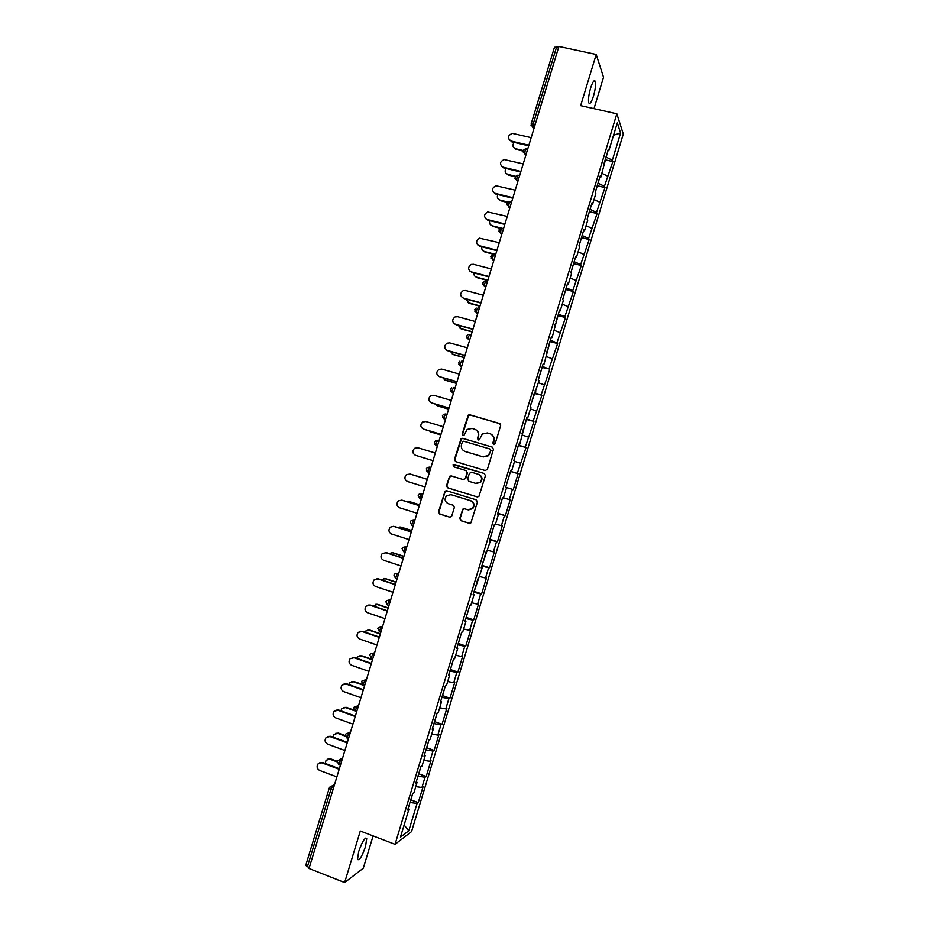 <?xml version="1.0" encoding="UTF-8"?>
<svg xmlns="http://www.w3.org/2000/svg" width="929" height="929" viewBox="0 0 929 929"><rect width="100%" height="100%" fill="white"/><g stroke="black" fill="none" stroke-linecap="round" stroke-linejoin="round"><path stroke-width="1.39" d="M493.647 444.515L495.169 443.679L500.638 425.656L499.488 423.473L469.795 414.81L468.274 415.1L462.201 433.913L462.99 435.434L464.07 435.213L467.148 429.419L472.095 428.432L474.556 429.152C477.645 430.417 478.853 432.74 478.18 436.119L477.471 438.442L478.272 439.963L479.387 439.719L482.314 434.029L487.423 432.937L489.897 433.669C493.009 434.946 494.228 437.269 493.554 440.66L492.846 442.994L493.647 444.515M358.699 851.498C362.229 841.535 364.9 837.238 366.711 838.597L365.515 846.586C362.031 856.48 359.36 860.777 357.502 859.476L358.699 851.498M590.6 88.058C592.702 81.706 594.281 79.488 595.326 81.404C595.953 84.562 595.338 89.463 593.468 96.105C591.39 102.434 589.81 104.652 588.754 102.747C588.115 99.635 588.731 94.735 590.6 88.058M459.727 518.475L460.854 520.681L469.18 523.294L470.922 522.83L477.425 502.078L476.287 499.872L446.71 490.756L445.084 491.127L438.523 511.833L439.638 514.027L449.613 517.151L451.761 515.978L454.362 507.443L453.236 505.237L448.277 503.704C444.736 501.706 444.19 499.036 446.64 495.68L451.018 494.669L470.492 500.685C473.987 502.577 474.603 505.213 472.338 508.581L467.74 509.754L464.488 508.744L462.781 509.162L459.727 518.475L461.26 520.739L469.656 523.364M360.289 831.025L344.636 882.55L309.032 868.487L558.898 46.45L596.209 54.463L580.66 105.627L616.844 113.791L395.034 844.333L360.289 831.025M485.205 470.527L487.377 469.331L493.45 449.322L492.312 447.128L462.642 438.314L461.098 438.639L454.455 459.402L455.582 461.585L485.205 470.527M485.437 475.694L478.899 496.481L477.192 496.91L447.615 487.806L446.489 485.612L449.613 476.263L451.227 475.915L463.188 479.561L465.348 478.377L467.066 472.71L465.928 470.527L453.468 466.741L453.073 464.628L484.299 473.5L485.437 475.694M616.844 113.791L623.289 134.043L411.535 831.606L395.034 844.333M410.839 799.869L418.259 802.633L423.078 786.724L421.917 787.502L415.786 786.619M418.259 802.633L417.075 803.457L408.783 830.77L400.445 837.134L408.934 809.171L407.68 810.053L412.662 793.656L413.893 792.832L417.075 782.346L415.855 783.124L420.837 766.727L422.033 766.007L425.227 755.521L424.03 756.206L429.012 739.809L430.185 739.182L433.367 728.696L432.206 729.288L437.176 712.891L438.325 712.369L441.507 701.883L440.369 702.37L445.351 685.997L446.466 685.556L449.648 675.069L448.544 675.476L453.515 659.091L454.595 658.754L457.776 648.268L456.708 648.57L461.678 632.196L462.735 631.952L465.917 621.478L464.872 621.687L469.842 605.313L470.875 605.162L474.045 594.688L473.035 594.804L482.186 567.909L481.199 567.921L490.315 541.131L489.351 541.05L494.321 524.688L495.262 524.827L498.443 514.364L497.514 514.19L502.473 497.828L503.39 498.06L506.56 487.597L505.666 487.33L506.56 487.597M510.602 471.049L511.507 471.305L510.625 470.98L505.666 487.33L512.425 489.339L509.324 499.558L503.46 497.816M511.507 471.305L514.689 460.842L513.818 460.47L518.777 444.132L519.636 444.55L526.929 417.284L527.753 417.795L530.935 407.343L530.111 406.786L539.052 380.6L538.263 379.961L543.221 363.622L543.988 364.319L551.361 336.797L552.105 337.599L559.513 309.984L560.222 310.878L563.392 300.427L562.695 299.498L567.654 283.171L568.327 284.158L571.498 273.718L570.836 272.685L575.783 256.369L576.433 257.449L579.603 247.009L578.964 245.883L583.923 229.568L584.55 230.74L587.72 220.301L587.105 219.093L592.052 202.777L592.656 204.043L595.814 193.615L595.234 192.303L600.192 175.987L600.749 177.358L608.321 149.209L608.855 150.672L617.297 122.883L620.584 133.068L612.35 160.218L605.94 157.036M605.174 159.8L612.85 161.6L612.35 160.218M612.85 161.6L604.431 186.276L597.997 183.199M597.301 185.742L604.965 187.577L604.431 186.276M604.965 187.577L596.523 212.358L590.054 209.362M589.416 211.684L597.08 213.565L596.523 212.358M597.08 213.565L588.603 238.439L582.111 235.525M581.542 237.638L589.183 239.554L588.603 238.439M589.183 239.554L580.683 264.521L574.168 261.699M573.657 263.592L581.299 265.555L580.683 264.521M581.299 265.555L572.763 290.614L566.214 287.885M565.773 289.558L573.402 291.555L572.763 290.614M573.402 291.555L564.832 316.708L558.271 314.072M557.888 315.523L565.506 317.555L564.832 316.708M565.506 317.555L556.912 342.813L550.316 340.258M550.003 341.5L557.609 343.579L556.912 342.813M557.609 343.579L548.981 368.929L542.362 366.467M542.083 367.466L548.981 368.929M549.713 369.591L541.061 395.046L534.407 392.665M534.163 393.443L541.061 395.046M541.816 395.615L533.13 421.162L526.441 418.886M526.278 419.443L533.13 421.162M533.908 421.65L525.199 447.29L518.487 445.096M518.382 445.444L525.199 447.29M526 447.685L517.267 473.418L510.52 471.317M510.486 471.444L517.267 473.418M518.103 473.732L513.284 489.595L512.425 489.339M497.781 513.296L505.376 515.653L510.195 499.779L509.324 499.558M505.376 515.653L504.493 515.49L501.393 525.709L495.494 524.037M489.885 539.319L497.468 541.712L502.275 525.837L501.393 525.709M497.468 541.712L496.55 541.63L493.45 551.861L487.539 550.27M481.977 565.343L489.548 567.77L494.367 551.896L493.45 551.861M489.548 567.77L488.619 567.793L485.507 578.024L479.573 576.514M474.069 591.378L481.64 593.84L486.459 577.966L485.507 578.024M481.64 593.84L480.676 593.956L477.564 604.187L471.607 602.747M466.242 617.402L473.72 619.922L478.54 604.036L477.564 604.187M473.72 619.922L472.733 620.119L469.621 630.35L463.629 629.003M458.322 643.472L465.801 646.003L470.62 630.117L469.621 630.35M465.801 646.003L464.779 646.294L461.678 656.524L455.663 655.259M450.414 669.53L457.881 672.097L462.7 656.211L461.678 656.524M457.881 672.097L456.836 672.468L453.724 682.71L447.685 681.514M442.506 695.577L449.961 698.19L454.78 682.292L453.724 682.71M449.961 698.19L448.881 698.654L445.781 708.897L439.719 707.782M434.586 721.647L442.03 724.295L446.861 708.397L445.781 708.897M442.03 724.295L440.938 724.852L437.826 735.094L431.741 734.049M426.678 747.717L434.11 750.4L438.941 734.502L437.826 735.094M434.11 750.4L432.984 751.05L429.872 761.292L423.763 760.328M418.758 773.787L426.179 776.516L431.01 760.607L429.872 761.292M426.179 776.516L425.029 777.248L421.917 787.502M416.285 781.73L417.075 782.346M425.029 777.248L417.957 776.191M424.414 754.929L425.227 755.521M432.984 751.05L425.946 749.9M432.554 728.15L433.367 728.696M440.938 724.852L433.924 723.61M440.683 701.36L441.507 701.883M448.881 698.654L441.902 697.331M448.812 674.582L449.648 675.069M456.836 672.468L449.88 671.052M456.94 647.815L457.776 648.268M464.779 646.294L457.858 644.784M465.069 621.048L465.917 621.478M472.733 620.119L465.835 618.517M473.186 594.293L474.045 594.688M480.676 593.956L473.802 592.261M481.315 567.538L482.186 567.909M488.619 567.793L481.779 566.016M489.432 540.794L490.315 541.131M496.55 541.63L489.746 539.772M497.549 514.051L498.443 514.364M504.493 515.49L497.712 513.528M520.368 463.199L514.527 461.353M518.719 444.317L519.636 444.55M528.299 437.071L522.493 435.144M526.836 417.609L527.753 417.795M536.23 410.943L530.447 408.934M534.941 390.9L535.87 391.063M544.162 384.827L538.402 382.736M543.047 364.191L543.988 364.319M552.081 358.71L546.345 356.55M551.152 337.494L552.105 337.599M560.013 332.605L554.299 330.364M559.258 310.797L560.222 310.878M567.933 306.5L562.254 304.189M567.364 284.111L568.327 284.158M575.852 280.407L570.197 278.015M575.457 257.438L576.433 257.449M583.772 254.325L578.14 251.84M583.563 230.764L584.55 230.74M591.692 228.232L586.083 225.689M591.657 204.101L592.656 204.043M599.611 202.162L594.026 199.526M599.751 177.439L600.749 177.358M607.531 176.092L601.957 173.375M558.631 47.356L556.61 46.914L533.2 123.952L535.209 124.416M554.497 47.425L556.61 46.914M607.845 150.788L608.855 150.672M620.584 133.068L613.558 135.193M593.991 108.635L603.525 77.235L596.209 54.463M344.636 882.55L363.297 868.185L373.086 835.926M309.299 867.616L305.734 865.456L329.249 788.117M408.145 808.532L408.934 809.171M417.075 803.457L409.979 802.493M408.783 830.77L404.115 825.022M505.678 487.284L513.284 489.595M493.694 444.538L493.914 440.822C494.588 437.768 493.578 435.515 490.884 434.075M475.509 429.535C478.214 430.963 479.236 433.216 478.563 436.293L478.33 439.986M499.988 423.717L470.19 415.008L468.68 415.298L462.607 434.087L463.072 435.457M492.312 447.128L463.048 438.488L461.504 438.802L454.873 459.541L455.802 461.655M490.57 450.495L489.769 448.962L463.734 441.217L462.642 441.438L461.481 444.503C460.807 447.859 462.003 450.182 465.092 451.459L482.871 456.789L488.166 455.558L490.93 450.646L490.001 449.055M490.93 450.646L488.538 455.709L483.254 456.94L465.487 451.622M477.483 496.969L447.615 487.806M451.471 475.996L449.497 477.216L446.919 485.716L448.033 487.911M463.188 479.561L465.743 478.493L467.461 472.838L465.928 470.527M484.45 473.558L454.606 464.523L453.491 464.755L453.793 466.846M475.66 483.37L480.177 482.267C482.546 478.888 481.954 476.24 478.412 474.313L471.526 472.222L469.366 473.407L467.647 479.074L468.773 481.268L475.66 483.37M476.043 483.486L480.56 482.383C482.929 479.004 482.337 476.356 478.795 474.429L478.412 474.313M464.488 508.744L462.735 509.998L460.134 518.533M468.471 509.916L472.733 508.651C474.986 505.295 474.371 502.659 470.887 500.766L470.492 500.685M450.879 494.623L470.887 500.766M446.826 490.791L445.003 492.033L438.964 511.902L440.079 514.097L450.077 517.232M514.155 142.381C512.181 145.203 512.657 147.316 515.595 148.71L513.632 147.444M515.595 148.71L523.073 150.475L525.57 148.721M516.013 149.406L522.957 151.055M531.179 137.643L512.402 133.381C507.64 135.483 507.199 138.038 511.066 141.022L509.08 139.756M528.706 145.807L511.496 141.754M528.88 145.214L511.066 141.022M505.991 168.451C504.459 171.203 505.062 173.177 507.791 174.385L505.922 173.224M507.791 174.385L515.421 176.243M508.221 175.047L515.119 176.719M497.886 194.544C496.748 197.18 497.445 199.027 499.976 200.072L498.211 199.027M499.976 200.072L508.117 202.092M500.417 200.699L507.606 202.476M489.85 220.661C489.06 223.146 489.827 224.853 492.161 225.77L490.524 224.83M492.161 225.77L501.788 228.209M492.625 226.339L500.603 228.36M481.872 246.789C481.385 249.111 482.209 250.667 484.357 251.469L482.848 250.644M484.357 251.469L495.691 254.407M484.822 252.003L495.575 254.778M473.941 272.94C473.72 275.065 474.591 276.47 476.542 277.179L475.183 276.482M476.542 277.179L487.864 280.163M477.018 277.655L487.76 280.5M523.201 163.899L504.145 159.556C499.651 161.809 499.314 164.363 503.112 167.185L501.219 166.012M520.739 172.004L503.553 167.87M520.902 171.47L503.112 167.185M515.223 190.143L495.912 185.742C491.673 188.134 491.418 190.677 495.157 193.348L493.369 192.28M512.773 198.214L495.621 193.987M512.924 197.726L495.157 193.348M507.246 216.411L487.69 211.963C483.695 214.46 483.533 216.98 487.202 219.511L485.53 218.559M504.807 224.423L487.679 220.103M504.935 223.982L487.202 219.511M499.256 242.678L479.492 238.184C475.729 240.774 475.648 243.27 479.248 245.686L477.715 244.861M496.829 250.644L479.724 246.243M496.957 250.249L479.248 245.686M491.267 268.945L473.581 264.312L471.305 264.428C467.763 267.087 467.763 269.561 471.282 271.872L469.911 271.163M488.863 276.877L471.781 272.371M488.968 276.528L471.282 271.872M466.079 299.115L469.215 303.33L467.542 302.32M555.983 321.806L557.899 315.268M468.727 302.889L480.026 305.931M469.215 303.33L479.945 306.222M483.277 295.225L465.615 290.498L463.141 290.684C459.809 293.39 459.867 295.84 463.316 298.058L462.119 297.477M480.885 303.109L463.838 298.511M480.978 302.808L463.316 298.058M458.264 325.324L461.411 329.005L459.913 328.158M548.064 347.887L549.98 341.349M460.9 328.599L472.187 331.711M461.411 329.005L472.118 331.943M475.288 321.515L457.649 316.696L455.001 316.952C451.854 319.692 451.97 322.119 455.361 324.256L454.351 323.803M472.907 329.342L455.884 324.662M472.989 329.098L455.361 324.256M450.519 351.545L453.607 354.681L452.307 354.007M453.085 354.321L464.361 357.491M453.607 354.681L464.303 357.677M467.299 347.806L449.694 342.894L446.872 343.219C443.888 345.983 444.062 348.398 447.395 350.454L446.605 350.128M464.93 355.586L447.929 350.814M464.999 355.389L447.395 350.454M442.854 377.801L444.724 379.845M445.258 380.054L456.522 383.271M530.169 406.832L531.574 402.002M445.792 380.367L456.476 383.422M459.309 374.097L441.716 369.092L438.767 369.487C435.933 372.274 436.154 374.666 439.429 376.651L438.883 376.454M456.952 381.831L439.974 376.977M456.998 381.68L439.429 376.651M435.306 404.103L437.153 405.683M524.304 426.144L526.209 419.653M437.443 405.787L448.684 409.062M437.989 406.054L448.649 409.166M451.308 400.399L433.75 395.301L430.661 395.766C427.979 398.564 428.246 400.933 431.451 402.872L431.172 402.768M448.974 408.086L432.02 403.14M449.009 407.994L431.451 402.872M427.955 430.475L440.834 434.865M516.385 452.249L518.277 445.769M513.876 460.505L515.711 454.223M430.173 431.753L440.822 434.923M443.319 426.713L425.784 421.522L422.579 422.045C420.024 424.855 420.326 427.201 423.485 429.082L423.473 429.082M440.996 434.354L424.065 429.314M441.008 434.296L423.485 429.082M421.22 457.045L432.995 460.668L421.789 457.277M508.453 478.354L510.358 471.886M505.829 486.784L507.78 480.339M435.318 453.027L417.806 447.743L414.508 448.324C412.07 451.146 412.395 453.468 415.507 455.303L433.007 460.621L415.507 455.303M416.459 475.66L414.764 475.451M416.796 475.741L416.215 475.59M499.918 506.468L497.898 512.913M410.095 474.034L406.437 474.614C404.103 477.425 404.475 479.736 407.529 481.536L425.006 486.935M410.444 474.127L427.328 479.318M409.84 473.976L427.317 479.341M408.226 501.3L406.019 501.428M494.379 524.699L492.533 530.587M419.56 504.853L408.388 501.346M491.987 532.584L489.966 539.052M419.583 504.772L408.981 501.451M401.7 500.162L398.378 500.894C396.149 503.715 396.532 506.003 399.551 507.768L417.005 513.261M402.478 500.313L419.339 505.597M401.862 500.208L419.316 505.666M400.12 526.998L397.554 527.475M486.227 551.559L484.59 556.726M411.721 530.668L400.55 527.115M411.756 530.54L401.165 527.173M393.455 526.337L390.331 527.184C388.183 529.994 388.601 532.271 391.573 534.012L409.004 539.598M394.511 526.511L411.35 531.876M393.884 526.441L411.315 532.003M392.026 552.732L389.239 553.579M478.075 578.43L476.658 582.866M403.871 556.494L392.723 552.883M403.918 556.32L393.339 552.894M385.198 552.534L386.545 552.709L382.283 553.487C380.216 556.285 380.658 558.55 383.596 560.268L400.991 565.947M386.545 552.709L403.36 558.166M385.895 552.697L403.302 558.341M383.932 578.477L385.523 578.628L381.018 579.719M469.911 605.302L468.715 609.018M396.009 582.32L384.885 578.651M468.193 610.98L466.149 617.483M396.079 582.111L385.523 578.628M376.965 578.767L378.579 578.918L374.236 579.777C372.25 582.576 372.715 584.817 375.618 586.513L392.99 592.284M378.579 578.918L395.359 584.469M377.917 578.941L395.301 584.689M375.862 604.245L377.697 604.361L372.877 605.894M388.159 608.158L377.046 604.431M388.241 607.903L377.697 604.361M368.732 605.011L370.613 605.127L366.2 606.08C364.284 608.867 364.76 611.096 367.629 612.78L384.978 618.644M370.613 605.127L387.37 610.771M369.939 605.197L387.288 611.038M367.791 630.036L369.87 630.106L365.492 631.105L364.795 632.08M380.309 634.008L369.208 630.21M380.402 633.694L369.87 630.106M360.522 631.279L362.635 631.348L358.164 632.382C356.318 635.157 356.806 637.387 359.639 639.047L376.965 645.005M362.635 631.348L379.369 637.073M361.95 631.465L379.276 637.399M359.744 655.839L362.043 655.851L357.607 656.931L356.759 658.301M372.448 659.857L361.369 656.002M372.552 659.497L362.043 655.851M352.323 657.558L354.669 657.569L350.128 658.684C348.34 661.46 348.851 663.666 351.661 665.315L368.952 671.365M354.669 657.569L371.368 663.387M353.961 657.732L371.263 663.759M351.719 681.654L354.216 681.596L349.722 682.757L348.793 684.545M364.586 685.707L353.519 681.805M366.525 679.331L364.969 679.796L363.123 684.731L354.216 681.596M344.136 683.86L346.691 683.802L342.104 684.987C340.362 687.762 340.885 689.957 343.672 691.594L360.928 697.737M346.691 683.802L363.378 689.713M345.971 684.011L363.251 690.131M343.695 707.48L346.389 707.364L341.837 708.595L340.873 710.813M353.995 710.592L345.681 707.608M353.612 709.953L346.389 707.364M335.973 710.174L338.713 710.035L334.08 711.3C332.385 714.064 332.919 716.247 335.671 717.873L352.915 724.121M338.713 710.035L355.366 716.038M337.982 710.29L355.226 716.503M335.694 733.318L338.551 733.12L333.964 734.421L333 737.115M345.391 736.174L337.831 733.411M345.321 735.594L338.551 733.12M327.821 736.488L330.736 736.279L326.056 737.614C324.407 740.367 324.953 742.55 327.682 744.164L344.891 750.504M330.736 736.279L347.365 742.364M329.992 736.581L347.214 742.886M327.716 759.167L330.712 758.888L326.079 760.259L325.196 763.441M337.25 761.919L329.981 759.225M337.378 761.362L330.712 758.888M319.692 762.814L322.758 762.535L318.02 763.928C316.429 766.68 316.986 768.852 319.681 770.466L336.879 776.888M322.758 762.535L339.364 768.713M321.991 762.883L339.19 769.282M533.734 129.236L532.758 127.354M531.144 124.265L533.2 123.952L532.851 127.331L533.78 129.108M332.872 790.045L330.945 789.313L307.371 866.85M334.289 785.411L332.594 786.294L330.945 789.313L329.389 787.943M534.21 127.691L531.04 125.322M523.05 150.556L524.792 153.796L525.129 150.486L526.371 148.779L527.707 149.093M526.151 154.191L524.827 153.877L525.756 155.491M517.302 175.233L515.014 177.009L516.733 180.272L517.058 177.033L518.324 175.267L519.648 175.593M518.103 180.69L516.779 180.365L517.732 181.875M506.944 203.544L508.662 206.761L508.987 203.59L510.265 201.767L511.589 202.092M510.044 207.19L508.72 206.865L509.707 208.27M500.824 228.313L498.896 230.02L500.592 233.249L500.917 230.148L502.217 228.279L503.53 228.604M501.985 233.702L500.661 233.376L501.683 234.677M490.826 256.555L492.521 259.748L492.834 256.718L494.158 254.79L495.471 255.127M493.926 260.225L492.602 259.888L493.659 261.084M484.404 281.429L482.778 283.055L484.45 286.248L484.764 283.287L486.099 281.301L487.411 281.65M485.855 286.747L484.543 286.399L485.635 287.491M476.205 308.01L474.707 309.578L476.38 312.759L476.682 309.856L478.029 307.824L479.341 308.184M477.796 313.282L476.484 312.922L477.599 313.909M468.03 334.591L466.648 336.112L468.297 339.282L468.599 336.449L469.969 334.347L471.282 334.719M469.726 339.817L468.413 339.457L469.575 340.339M459.867 361.172L458.578 362.647L460.227 365.805L460.517 363.03L461.899 360.893L463.211 361.253M461.655 366.363L460.354 365.991L461.539 366.769M451.703 387.765L450.507 389.205L452.144 392.352L452.435 389.634L453.84 387.428L455.14 387.799M453.584 392.909L452.284 392.537L453.503 393.211M445.699 413.962L443.563 414.357L442.436 415.751L444.062 418.886L444.352 416.227L445.769 413.974L447.07 414.357M445.514 419.467L444.213 419.084L445.455 419.653M437.698 440.532L435.411 440.95L434.366 442.309L435.98 445.444L436.258 442.843L437.698 440.532L438.999 440.915M437.443 446.025L436.142 445.641L437.42 446.106M430.928 467.473L429.616 467.09L430.917 467.484M429.372 472.594L426.492 470.794M422.881 493.926L421.545 493.659L422.846 494.054M421.29 499.175L419.803 498.559L421.545 493.659L419.153 494.158L418.213 495.436L419.803 498.559L421.325 499.036M414.833 520.403L413.463 520.228L414.764 520.635M413.208 525.756L411.71 525.14L413.463 520.228L411.024 520.763L410.13 522.005L411.71 525.14L413.254 525.628M406.786 546.867L405.392 546.809L406.681 547.227M405.125 552.337L403.616 551.721L405.392 546.809L402.896 547.378L402.06 548.586L403.616 551.721L405.16 552.221M398.738 573.356L397.31 573.39L398.599 573.82M397.043 578.93L395.522 578.302L397.31 573.39L394.779 573.994L393.977 575.167L395.522 578.302L397.078 578.813M390.691 599.832L389.228 599.983L390.517 600.413M388.961 605.534L387.428 604.907L389.228 599.983L386.661 600.61L385.895 601.76L387.428 604.907L388.996 605.429M382.643 626.332L381.145 626.576L382.434 627.017M380.878 632.138L379.322 631.499L381.145 626.576L378.544 627.238L377.801 628.364L379.322 631.499L380.902 632.045M374.584 652.82L373.052 653.18L374.341 653.633M364.714 685.3L363.123 684.731L361.625 681.572L362.31 680.492L366.247 680.249M358.466 705.843L356.875 706.412L358.153 706.864M350.407 732.354L348.781 733.027L350.059 733.492M342.348 758.877L340.688 759.655L341.965 760.131M329.261 788.071L329.853 787.06L333.871 786.77M523.004 151.845L524.827 153.877L526.174 154.121M514.956 178.356L516.779 180.365L518.127 180.609M506.909 204.891L510.067 207.109M498.861 231.437L502.008 233.609M490.814 257.983L493.949 260.12M482.778 284.541L485.89 286.631M474.731 311.122L477.831 313.154M466.683 337.703L469.772 339.689M458.636 364.296L461.701 366.223M450.6 390.9L453.631 392.77M442.564 417.516L445.56 419.327M434.528 444.155L437.489 445.897M429.407 472.466L427.886 472.002L429.616 467.09L427.282 467.554L426.295 468.866L428.072 472.199M372.808 658.661L371.228 658.115L373.052 653.18L370.427 653.865L369.719 654.968L371.495 658.301M356.62 711.939L355.017 711.359L356.875 706.412L354.193 707.12L353.543 708.188L355.319 711.533M348.514 738.578L346.912 737.998L348.781 733.027L346.087 733.759L345.449 734.816L347.225 738.149M337.343 761.478L338.806 764.637L340.688 759.655L337.97 760.41L337.355 761.443M338.818 764.637L340.42 765.229M366.711 838.597L365.515 838.144M595.326 81.404L593.794 81.067M554.474 47.193L531.121 124.033M531.098 124.068L532.851 127.331L534.221 127.645M509.057 201.767L506.955 203.509M492.602 254.871L490.837 256.532M356.504 706.307L358.548 705.575M348.189 732.888L350.547 731.924M339.898 759.504L342.534 758.273M331.618 786.143L334.521 784.622M603.444 165.49L605.394 159.056M595.535 191.525L597.486 185.103M587.627 217.572L589.578 211.138M579.719 243.619L581.67 237.197M571.811 269.677L573.762 263.244M570.87 272.754L571.196 271.686M563.891 295.747L565.854 289.314M562.742 299.556L563.288 297.744M554.601 326.369L555.368 323.815M546.461 353.183L547.46 349.896M540.144 373.969L542.106 367.536M538.321 379.996L539.54 375.978M532.224 400.051L534.187 393.617M522.028 433.657L523.701 428.153M500.522 504.459L502.484 498.014M482.093 565.157L484.055 558.712M474.162 591.297L476.124 584.84M460.865 635.111L461.748 632.184M458.287 643.576L460.25 637.12M452.922 661.251L453.584 659.067M450.356 669.716L452.307 663.271M444.979 687.414L445.421 685.962M442.413 695.879L444.376 689.423M437.036 713.565L437.257 712.857M434.47 722.042L436.433 715.585M426.527 748.205L428.49 741.748M418.573 774.38L420.535 767.923M410.63 800.554L412.592 794.098"/></g></svg>

